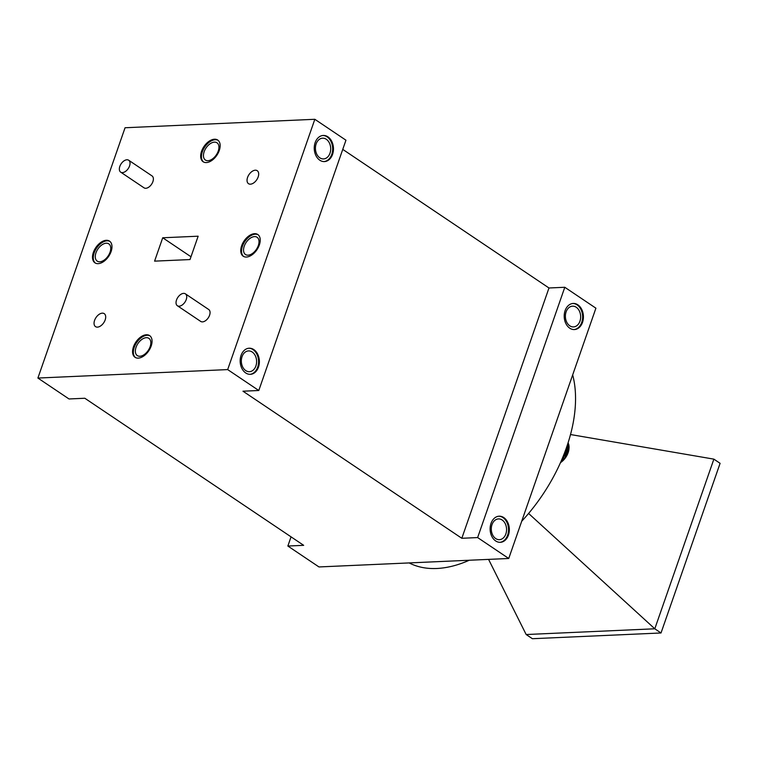 <?xml version="1.0" encoding="UTF-8"?>
<svg xmlns="http://www.w3.org/2000/svg" width="758" height="758" viewBox="0 0 758 758"><rect width="100%" height="100%" fill="white"/><g stroke="black" fill="none" stroke-linecap="round" stroke-linejoin="round"><path stroke-width="1.14" d="M563.478 455.577L565.676 457.055L566.198 456.686A12.621 7.523 123.9 0 1 564.9 458.543L563.042 456.667M565.013 457.993A13.786 8.215 -56.1 0 0 565.676 457.055M562.521 457.908L564.198 459.035L564.9 458.543A12.621 7.523 123.9 0 1 563.431 460.21L562.085 458.96M563.45 459.879A13.786 8.215 -56.1 0 0 564.198 459.035M560.664 462.228L561.83 461.66A12.621 7.523 123.9 0 1 560.484 462.626M561.744 461.537A13.786 8.215 -56.1 0 0 562.55 460.798L563.431 460.21A12.621 7.523 123.9 0 1 561.83 461.66L561.147 461.139M561.574 460.144L562.55 460.798M567.742 443.885L568.784 444.586A13.786 8.215 -56.1 0 1 568.945 445.391L567.553 444.453M568.538 444.425L567.922 443.326M568.5 443.714A13.786 8.215 -56.1 0 0 568.187 443.032L568.045 442.937M567.297 445.211L569.059 446.396A13.786 8.215 -56.1 0 1 569.068 447.296L567.05 445.941M566.728 446.869L568.955 448.764L569.068 447.296M568.955 448.764A12.621 7.523 123.9 0 1 568.926 449.181A12.621 7.523 123.9 0 1 568.69 450.697L568.86 449.371L566.434 447.741M568.86 449.371A13.786 8.215 -56.1 0 0 569.002 448.395M566.046 448.812L568.69 450.697A12.621 7.523 123.9 0 1 568.121 452.706L568.329 451.55L565.695 449.778M568.329 451.55A13.786 8.215 -56.1 0 0 568.614 450.536M566.378 455.928A13.786 8.215 -56.1 0 0 566.927 454.933L567.287 454.724A12.621 7.523 123.9 0 1 566.198 456.686L566.378 455.928L563.98 454.317M564.397 453.237L566.927 454.933M568.926 446.974L568.945 445.391M567.496 453.758A13.786 8.215 -56.1 0 0 567.922 452.734L568.121 452.706A12.621 7.523 123.9 0 1 567.287 454.724L567.496 453.758L564.871 451.995M565.269 450.953L567.922 452.734M565.316 450.821L568.121 452.706M564.539 452.877L567.287 454.724M561.972 459.234L563.431 460.21M561.128 461.186L561.83 461.66M562.834 457.15L564.9 458.543M563.706 455.008L566.198 456.686M526.166 634.531L532.391 638.71L661.014 632.977L720.1 463.318L713.875 459.14L654.798 628.789L526.166 634.531L488.578 559.385M713.875 459.14L570.518 434.533M661.014 632.977L654.798 628.789L528.591 513.45M409.149 562.929A131.305 78.254 -56.1 0 0 469.268 560.247M521.722 521.239A131.305 78.254 -56.1 0 0 572.678 374.888M227.675 369.591L258.791 390.503L242.977 391.204L461.821 538.284L477.635 537.574L564.795 287.273L595.911 308.184L508.741 558.485L318.976 566.946L287.86 546.035L303.674 545.334L84.83 398.253L69.016 398.964L37.9 378.053L125.061 127.751L219.953 123.516L314.835 119.29L227.675 369.591L37.9 378.053M477.635 537.574L508.741 558.485M259.35 244.967A13.076 7.788 -56.1 0 0 257.786 234.516A13.076 7.788 -56.1 0 0 244.029 241.016A13.076 7.788 -56.1 0 0 243.204 256.213A13.076 7.788 -56.1 0 0 259.35 244.967M177.372 305.739L200.709 321.42A7.182 4.273 -56.1 0 0 209.578 315.252A7.182 4.273 -56.1 0 0 208.715 309.51L185.378 293.829A7.182 4.273 -56.1 0 0 177.827 297.401A7.182 4.273 -56.1 0 0 177.372 305.739A7.182 4.273 -56.1 0 0 186.241 299.571A7.182 4.273 -56.1 0 0 185.378 293.829M258.156 176.955A7.817 4.662 -56.1 0 0 257.227 170.702A7.817 4.662 -56.1 0 0 248.994 174.596A7.817 4.662 -56.1 0 0 248.501 183.682A7.817 4.662 -56.1 0 0 258.156 176.955M206.347 162.572A13.076 7.788 -56.1 0 0 219.27 150.501A13.076 7.788 -56.1 0 0 217.707 140.05A13.076 7.788 -56.1 0 0 214.486 139.216A13.076 7.788 -56.1 0 0 202.585 148.881A13.076 7.788 -56.1 0 0 203.125 161.748A13.076 7.788 -56.1 0 0 206.347 162.572M198.151 236.202L162.724 237.775L154.585 261.14L190.012 259.558L198.151 236.202M138.25 358.127A13.076 7.788 -56.1 0 0 151.174 346.046A13.076 7.788 -56.1 0 0 149.61 335.595A13.076 7.788 -56.1 0 0 146.389 334.761A13.076 7.788 -56.1 0 0 134.488 344.426A13.076 7.788 -56.1 0 0 135.028 357.293A13.076 7.788 -56.1 0 0 138.25 358.127M314.835 119.29L345.951 140.202L258.791 390.503M564.795 287.273L548.981 287.983L342.749 149.383M332.572 154.367A13.076 9.608 87.4 0 0 323.278 135.455A13.076 9.608 87.4 0 0 314.257 148.947A13.076 9.608 87.4 0 0 324.443 161.577A13.076 9.608 87.4 0 0 332.572 154.367M258.478 367.128A13.076 9.608 87.4 0 0 249.183 348.216A13.076 9.608 87.4 0 0 240.172 361.699A13.076 9.608 87.4 0 0 250.348 374.329A13.076 9.608 87.4 0 0 258.478 367.128M508.438 535.11A13.076 9.608 87.4 0 0 499.143 516.198A13.076 9.608 87.4 0 0 490.132 529.69A13.076 9.608 87.4 0 0 500.308 542.321A13.076 9.608 87.4 0 0 508.438 535.11M582.523 322.358A13.076 9.608 87.4 0 0 573.228 303.446A13.076 9.608 87.4 0 0 564.217 316.929A13.076 9.608 87.4 0 0 574.393 329.559A13.076 9.608 87.4 0 0 582.523 322.358M291.053 536.854L287.86 546.035M105.172 319.904A7.817 4.662 -56.1 0 0 104.234 313.651A7.817 4.662 -56.1 0 0 96.01 317.545A7.817 4.662 -56.1 0 0 95.517 326.632A7.817 4.662 -56.1 0 0 105.172 319.904M120.683 172.142L144.02 187.823A7.182 4.273 -56.1 0 0 152.889 181.655A7.182 4.273 -56.1 0 0 152.026 175.913L128.689 160.232A7.182 4.273 -56.1 0 0 121.138 163.804A7.182 4.273 -56.1 0 0 120.683 172.142A7.182 4.273 -56.1 0 0 129.552 165.974A7.182 4.273 -56.1 0 0 128.689 160.232M111.094 251.58A13.076 7.788 -56.1 0 0 109.531 241.129A13.076 7.788 -56.1 0 0 95.773 247.629A13.076 7.788 -56.1 0 0 94.949 262.827A13.076 7.788 -56.1 0 0 111.094 251.58M461.821 538.284L548.981 287.983M258.317 245.573A10.385 6.187 -56.1 0 0 257.066 237.263A10.385 6.187 -56.1 0 0 246.142 242.437A10.385 6.187 -56.1 0 0 245.478 254.508A10.385 6.187 -56.1 0 0 258.317 245.573M258.165 234.791A13.076 7.788 -56.1 0 0 244.806 241.537A13.076 7.788 -56.1 0 0 243.612 256.45M150.131 346.652A10.385 6.187 -56.1 0 0 148.89 338.343A10.385 6.187 -56.1 0 0 137.956 343.516A10.385 6.187 -56.1 0 0 137.302 355.587A10.385 6.187 -56.1 0 0 150.131 346.652M149.989 335.87A13.076 7.788 -56.1 0 0 136.629 342.616A13.076 7.788 -56.1 0 0 135.426 357.53M110.052 252.187A10.385 6.187 -56.1 0 0 108.811 243.877A10.385 6.187 -56.1 0 0 97.877 249.041A10.385 6.187 -56.1 0 0 97.223 261.122A10.385 6.187 -56.1 0 0 110.052 252.187M109.91 241.404A13.076 7.788 -56.1 0 0 96.55 248.15A13.076 7.788 -56.1 0 0 95.347 263.064M218.228 151.107A10.385 6.187 -56.1 0 0 216.987 142.798A10.385 6.187 -56.1 0 0 206.053 147.962A10.385 6.187 -56.1 0 0 205.399 160.042A10.385 6.187 -56.1 0 0 218.228 151.107M218.086 140.325A13.076 7.788 -56.1 0 0 204.726 147.071A13.076 7.788 -56.1 0 0 203.523 161.985M190.988 256.772L162.724 237.775M255.901 365.962A10.385 7.637 87.4 0 0 248.51 350.926A10.385 7.637 87.4 0 0 241.347 361.642A10.385 7.637 87.4 0 0 249.439 371.685A10.385 7.637 87.4 0 0 255.901 365.962M249.951 374.338A13.076 9.608 87.4 0 0 257.692 367.156A13.076 9.608 87.4 0 0 248.795 348.244M579.946 321.193A10.385 7.637 87.4 0 0 572.565 306.166A10.385 7.637 87.4 0 0 565.402 316.882A10.385 7.637 87.4 0 0 573.484 326.916A10.385 7.637 87.4 0 0 579.946 321.193M574.005 329.569A13.076 9.608 87.4 0 0 581.737 322.396A13.076 9.608 87.4 0 0 572.84 303.475M505.861 533.945A10.385 7.637 87.4 0 0 498.47 518.917A10.385 7.637 87.4 0 0 491.307 529.634A10.385 7.637 87.4 0 0 499.399 539.668A10.385 7.637 87.4 0 0 505.861 533.945M499.91 542.321A13.076 9.608 87.4 0 0 507.642 535.148A13.076 9.608 87.4 0 0 498.745 516.226M329.986 153.201A10.385 7.637 87.4 0 0 322.605 138.174A10.385 7.637 87.4 0 0 315.442 148.89A10.385 7.637 87.4 0 0 323.524 158.924A10.385 7.637 87.4 0 0 329.986 153.201M324.045 161.577A13.076 9.608 87.4 0 0 331.777 154.405A13.076 9.608 87.4 0 0 322.88 135.483M568.926 449.181L568.993 448.471"/></g></svg>
